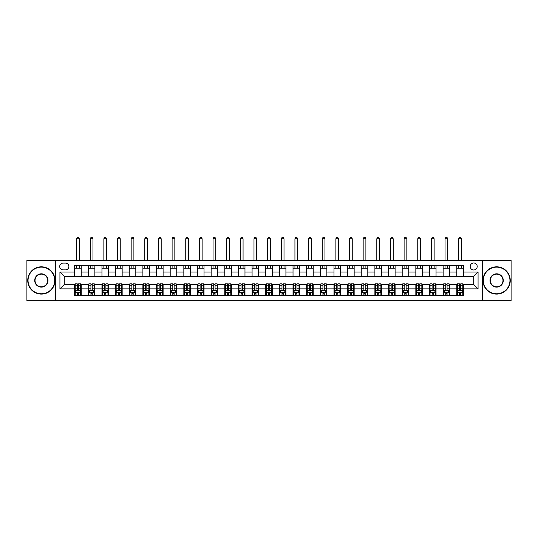 <?xml version="1.0" encoding="UTF-8"?>
<svg xmlns="http://www.w3.org/2000/svg" width="538" height="538" viewBox="0 0 538 538"><rect width="100%" height="100%" fill="white"/><g stroke="black" fill="none" stroke-linecap="round" stroke-linejoin="round"><path stroke-width="0.81" d="M473.709 262.995A3.497 3.497 0 0 0 470.212 266.492A3.497 3.497 0 0 0 473.709 269.982A3.497 3.497 0 0 0 477.199 266.492A3.497 3.497 0 0 0 473.709 262.995M482.438 300.661L511.1 300.661L511.1 260.264L482.438 260.264L482.438 300.661L55.562 300.661L55.562 260.264L26.9 260.264L26.9 300.661L55.562 300.661M63.094 269.874L65.495 269.874A3.383 3.383 0 0 0 68.877 266.492A3.383 3.383 0 0 0 65.495 263.102L63.094 263.102A3.383 3.383 0 0 0 59.705 266.492A3.383 3.383 0 0 0 63.094 269.874M482.438 260.264L55.562 260.264M74.668 288.872L59.926 288.872L59.926 272.06L74.668 272.06L74.668 276.424L64.291 276.424L64.291 284.501L74.668 284.501L74.668 295.476L463.332 295.476L463.332 284.501L473.709 284.501L473.709 276.424L463.332 276.424L463.332 272.06L478.074 272.06L478.074 288.872L463.332 288.872M463.332 272.06L463.332 265.449L74.668 265.449L74.668 272.06M456.782 265.449L456.782 276.424L463.332 276.424M456.782 276.424L74.668 276.424M74.668 284.501L75.212 284.501M77.284 284.501L78.595 284.501M80.666 284.501L81.218 284.501L81.218 295.476M88.857 284.501L81.218 284.501M90.935 284.501L92.24 284.501M94.318 284.501L94.863 284.501L94.863 295.476M102.502 284.501L94.863 284.501M104.58 284.501L105.892 284.501M107.963 284.501L108.508 284.501L108.508 295.476M116.154 284.501L108.508 284.501M118.226 284.501L119.537 284.501M121.608 284.501L122.16 284.501L122.16 295.476M129.799 284.501L122.16 284.501M131.871 284.501L133.182 284.501M135.26 284.501L135.805 284.501L135.805 295.476M143.444 284.501L135.805 284.501M145.522 284.501L146.834 284.501M148.905 284.501L149.45 284.501L149.45 295.476M157.096 284.501L149.45 284.501M159.167 284.501L160.479 284.501M162.55 284.501L163.101 284.501L163.101 295.476M170.741 284.501L163.101 284.501M172.812 284.501L174.124 284.501M176.202 284.501L176.746 284.501L176.746 295.476M184.386 284.501L176.746 284.501M186.464 284.501L187.775 284.501M189.847 284.501L190.391 284.501L190.391 295.476M198.038 284.501L190.391 284.501M200.109 284.501L201.42 284.501M203.492 284.501L204.036 284.501L204.036 295.476M211.683 284.501L204.036 284.501M213.754 284.501L215.066 284.501M217.144 284.501L217.688 284.501L217.688 295.476M225.328 284.501L217.688 284.501M227.406 284.501L228.711 284.501M230.789 284.501L231.333 284.501L231.333 295.476M238.98 284.501L231.333 284.501M241.051 284.501L242.362 284.501M244.434 284.501L244.978 284.501L244.978 295.476M252.625 284.501L244.978 284.501M254.696 284.501L256.007 284.501M258.085 284.501L258.63 284.501L258.63 295.476M266.27 284.501L258.63 284.501M268.348 284.501L269.652 284.501M271.73 284.501L272.275 284.501L272.275 295.476M279.915 284.501L272.275 284.501M281.993 284.501L283.304 284.501M285.375 284.501L285.92 284.501L285.92 295.476M293.566 284.501L285.92 284.501M295.638 284.501L296.949 284.501M299.02 284.501L299.572 284.501L299.572 295.476M307.211 284.501L299.572 284.501M309.289 284.501L310.594 284.501M312.672 284.501L313.217 284.501L313.217 295.476M320.856 284.501L313.217 284.501M322.935 284.501L324.246 284.501M326.317 284.501L326.862 284.501L326.862 295.476M334.508 284.501L326.862 284.501M336.58 284.501L337.891 284.501M339.962 284.501L340.514 284.501L340.514 295.476M348.153 284.501L340.514 284.501M350.225 284.501L351.536 284.501M353.614 284.501L354.159 284.501L354.159 295.476M361.798 284.501L354.159 284.501M363.876 284.501L365.188 284.501M367.259 284.501L367.804 284.501L367.804 295.476M375.45 284.501L367.804 284.501M377.521 284.501L378.833 284.501M380.904 284.501L381.455 284.501L381.455 295.476M389.095 284.501L381.455 284.501M391.166 284.501L392.478 284.501M394.556 284.501L395.1 284.501L395.1 295.476M402.74 284.501L395.1 284.501M404.818 284.501L406.129 284.501M408.201 284.501L408.745 284.501L408.745 295.476M416.392 284.501L408.745 284.501M418.463 284.501L419.775 284.501M421.846 284.501L422.391 284.501L422.391 295.476M430.037 284.501L422.391 284.501M432.108 284.501L433.42 284.501M435.498 284.501L436.042 284.501L436.042 295.476M443.682 284.501L436.042 284.501M445.76 284.501L447.065 284.501M449.143 284.501L449.687 284.501L449.687 295.476M457.334 284.501L449.687 284.501M459.405 284.501L460.716 284.501M462.788 284.501L463.332 284.501M81.218 265.449L81.218 276.424M74.668 268.18L81.218 268.18M74.668 292.746L75.212 292.746M77.284 292.746L78.595 292.746M80.666 292.746L81.218 292.746M88.313 284.501L88.313 295.476M88.313 265.449L88.313 276.424M94.863 265.449L94.863 276.424M88.313 268.18L94.863 268.18M88.313 292.746L88.857 292.746M90.935 292.746L92.24 292.746M94.318 292.746L94.863 292.746M101.958 284.501L101.958 295.476M101.958 292.746L102.502 292.746M104.58 292.746L105.892 292.746M107.963 292.746L108.508 292.746M101.958 265.449L101.958 276.424M108.508 265.449L108.508 276.424M101.958 268.18L108.508 268.18M115.609 284.501L115.609 295.476M115.609 292.746L116.154 292.746M118.226 292.746L119.537 292.746M121.608 292.746L122.16 292.746M115.609 265.449L115.609 276.424M122.16 265.449L122.16 276.424M115.609 268.18L122.16 268.18M129.254 284.501L129.254 295.476M129.254 292.746L129.799 292.746M131.871 292.746L133.182 292.746M135.26 292.746L135.805 292.746M129.254 265.449L129.254 276.424M135.805 265.449L135.805 276.424M129.254 268.18L135.805 268.18M142.9 284.501L142.9 295.476M142.9 292.746L143.444 292.746M145.522 292.746L146.834 292.746M148.905 292.746L149.45 292.746M142.9 265.449L142.9 276.424M149.45 265.449L149.45 276.424M142.9 268.18L149.45 268.18M156.545 284.501L156.545 295.476M156.545 292.746L157.096 292.746M159.167 292.746L160.479 292.746M162.55 292.746L163.101 292.746M156.545 265.449L156.545 276.424M163.101 265.449L163.101 276.424M156.545 268.18L163.101 268.18M170.196 284.501L170.196 295.476M170.196 292.746L170.741 292.746M172.812 292.746L174.124 292.746M176.202 292.746L176.746 292.746M170.196 265.449L170.196 276.424M176.746 265.449L176.746 276.424M170.196 268.18L176.746 268.18M183.841 284.501L183.841 295.476M183.841 292.746L184.386 292.746M186.464 292.746L187.775 292.746M189.847 292.746L190.391 292.746M183.841 265.449L183.841 276.424M190.391 265.449L190.391 276.424M183.841 268.18L190.391 268.18M197.486 284.501L197.486 295.476M197.486 292.746L198.038 292.746M200.109 292.746L201.42 292.746M203.492 292.746L204.036 292.746M197.486 265.449L197.486 276.424M204.036 265.449L204.036 276.424M197.486 268.18L204.036 268.18M211.138 284.501L211.138 295.476M211.138 292.746L211.683 292.746M213.754 292.746L215.066 292.746M217.144 292.746L217.688 292.746M211.138 265.449L211.138 276.424M217.688 265.449L217.688 276.424M211.138 268.18L217.688 268.18M224.783 284.501L224.783 295.476M224.783 292.746L225.328 292.746M227.406 292.746L228.711 292.746M230.789 292.746L231.333 292.746M224.783 265.449L224.783 276.424M231.333 265.449L231.333 276.424M224.783 268.18L231.333 268.18M238.428 284.501L238.428 295.476M238.428 292.746L238.98 292.746M241.051 292.746L242.362 292.746M244.434 292.746L244.978 292.746M238.428 265.449L238.428 276.424M244.978 265.449L244.978 276.424M238.428 268.18L244.978 268.18M252.08 284.501L252.08 295.476M252.08 292.746L252.625 292.746M254.696 292.746L256.007 292.746M258.085 292.746L258.63 292.746M252.08 265.449L252.08 276.424M258.63 265.449L258.63 276.424M252.08 268.18L258.63 268.18M265.725 284.501L265.725 295.476M265.725 292.746L266.27 292.746M268.348 292.746L269.652 292.746M271.73 292.746L272.275 292.746M265.725 265.449L265.725 276.424M272.275 265.449L272.275 276.424M265.725 268.18L272.275 268.18M279.37 284.501L279.37 295.476M279.37 292.746L279.915 292.746M281.993 292.746L283.304 292.746M285.375 292.746L285.92 292.746M279.37 265.449L279.37 276.424M285.92 265.449L285.92 276.424M279.37 268.18L285.92 268.18M293.022 284.501L293.022 295.476M293.022 292.746L293.566 292.746M295.638 292.746L296.949 292.746M299.02 292.746L299.572 292.746M293.022 265.449L293.022 276.424M299.572 265.449L299.572 276.424M293.022 268.18L299.572 268.18M306.667 284.501L306.667 295.476M306.667 292.746L307.211 292.746M309.289 292.746L310.594 292.746M312.672 292.746L313.217 292.746M306.667 265.449L306.667 276.424M313.217 265.449L313.217 276.424M306.667 268.18L313.217 268.18M320.312 284.501L320.312 295.476M320.312 292.746L320.856 292.746M322.935 292.746L324.246 292.746M326.317 292.746L326.862 292.746M320.312 265.449L320.312 276.424M326.862 265.449L326.862 276.424M320.312 268.18L326.862 268.18M333.964 284.501L333.964 295.476M333.964 292.746L334.508 292.746M336.58 292.746L337.891 292.746M339.962 292.746L340.514 292.746M333.964 265.449L333.964 276.424M340.514 265.449L340.514 276.424M333.964 268.18L340.514 268.18M347.609 284.501L347.609 295.476M347.609 292.746L348.153 292.746M350.225 292.746L351.536 292.746M353.614 292.746L354.159 292.746M347.609 265.449L347.609 276.424M354.159 265.449L354.159 276.424M347.609 268.18L354.159 268.18M361.254 284.501L361.254 295.476M361.254 292.746L361.798 292.746M363.876 292.746L365.188 292.746M367.259 292.746L367.804 292.746M361.254 265.449L361.254 276.424M367.804 265.449L367.804 276.424M361.254 268.18L367.804 268.18M374.899 284.501L374.899 295.476M374.899 292.746L375.45 292.746M377.521 292.746L378.833 292.746M380.904 292.746L381.455 292.746M374.899 265.449L374.899 276.424M381.455 265.449L381.455 276.424M374.899 268.18L381.455 268.18M388.55 284.501L388.55 295.476M388.55 292.746L389.095 292.746M391.166 292.746L392.478 292.746M394.556 292.746L395.1 292.746M388.55 265.449L388.55 276.424M395.1 265.449L395.1 276.424M388.55 268.18L395.1 268.18M402.195 284.501L402.195 295.476M402.195 292.746L402.74 292.746M404.818 292.746L406.129 292.746M408.201 292.746L408.745 292.746M402.195 265.449L402.195 276.424M408.745 265.449L408.745 276.424M402.195 268.18L408.745 268.18M415.84 284.501L415.84 295.476M415.84 292.746L416.392 292.746M418.463 292.746L419.775 292.746M421.846 292.746L422.391 292.746M415.84 265.449L415.84 276.424M422.391 265.449L422.391 276.424M415.84 268.18L422.391 268.18M429.492 284.501L429.492 295.476M429.492 292.746L430.037 292.746M432.108 292.746L433.42 292.746M435.498 292.746L436.042 292.746M429.492 265.449L429.492 276.424M436.042 265.449L436.042 276.424M429.492 268.18L436.042 268.18M443.137 284.501L443.137 295.476M443.137 292.746L443.682 292.746M445.76 292.746L447.065 292.746M449.143 292.746L449.687 292.746M443.137 265.449L443.137 276.424M449.687 265.449L449.687 276.424M443.137 268.18L449.687 268.18M456.782 284.501L456.782 295.476M456.782 292.746L457.334 292.746M459.405 292.746L460.716 292.746M462.788 292.746L463.332 292.746M456.782 268.18L463.332 268.18M64.291 276.424L59.926 272.06M64.291 284.501L59.926 288.872M478.074 272.06L473.709 276.424M478.074 288.872L473.709 284.501M77.284 294.057L78.595 294.057M75.212 285.214L77.284 285.214L77.284 283.849L75.212 283.849L75.212 290.507L76.302 292.692L79.577 292.692L80.666 290.507L80.666 283.849L78.595 283.849L78.595 285.214L80.666 285.214M80.666 290.507L80.666 295.476M75.212 290.507L75.212 295.476M78.595 292.692L78.595 295.476M77.284 295.476L77.284 292.692M77.284 285.214L77.284 289.686C77.721 290.533 78.158 290.533 78.595 289.686L78.595 285.214M79.308 268.18L79.308 265.449M79.308 260.264L79.308 238.758L76.578 238.758L76.578 260.264M76.578 268.18L76.578 265.449M76.578 238.758L77.391 237.339L78.487 237.339L79.308 238.758M90.935 294.057L92.24 294.057M88.857 285.214L90.935 285.214L90.935 283.849L88.857 283.849L88.857 290.507L89.947 292.692L93.222 292.692L94.318 290.507L94.318 283.849L92.24 283.849L92.24 285.214L94.318 285.214M94.318 290.507L94.318 295.476M88.857 290.507L88.857 295.476M92.24 292.692L92.24 295.476M90.935 295.476L90.935 292.692M90.935 285.214L90.935 289.686C91.366 290.533 91.803 290.533 92.24 289.686L92.24 285.214M92.953 268.18L92.953 265.449M92.953 260.264L92.953 238.758L90.223 238.758L90.223 260.264M90.223 268.18L90.223 265.449M90.223 238.758L91.043 237.339L92.132 237.339L92.953 238.758M104.58 294.057L105.892 294.057M102.502 285.214L104.58 285.214L104.58 283.849L102.502 283.849L102.502 290.507L103.599 292.692L106.874 292.692L107.963 290.507L107.963 283.849L105.892 283.849L105.892 285.214L107.963 285.214M107.963 290.507L107.963 295.476M102.502 290.507L102.502 295.476M105.892 292.692L105.892 295.476M104.58 295.476L104.58 292.692M104.58 285.214L104.58 289.686C105.018 290.533 105.455 290.533 105.892 289.686L105.892 285.214M106.598 268.18L106.598 265.449M106.598 260.264L106.598 238.758L103.868 238.758L103.868 260.264M103.868 268.18L103.868 265.449M103.868 238.758L104.688 237.339L105.778 237.339L106.598 238.758M118.226 294.057L119.537 294.057M116.154 285.214L118.226 285.214L118.226 283.849L116.154 283.849L116.154 290.507L117.244 292.692L120.519 292.692L121.608 290.507L121.608 283.849L119.537 283.849L119.537 285.214L121.608 285.214M121.608 290.507L121.608 295.476M116.154 290.507L116.154 295.476M119.537 292.692L119.537 295.476M118.226 295.476L118.226 292.692M118.226 285.214L118.226 289.686C118.663 290.533 119.1 290.533 119.537 289.686L119.537 285.214M120.243 268.18L120.243 265.449M120.243 260.264L120.243 238.758L117.519 238.758L117.519 260.264M117.519 268.18L117.519 265.449M117.519 238.758L118.333 237.339L119.429 237.339L120.243 238.758M131.871 294.057L133.182 294.057M129.799 285.214L131.871 285.214L131.871 283.849L129.799 283.849L129.799 290.507L130.889 292.692L134.164 292.692L135.26 290.507L135.26 283.849L133.182 283.849L133.182 285.214L135.26 285.214M135.26 290.507L135.26 295.476M129.799 290.507L129.799 295.476M133.182 292.692L133.182 295.476M131.871 295.476L131.871 292.692M131.871 285.214L131.871 289.686C132.308 290.533 132.745 290.533 133.182 289.686L133.182 285.214M133.895 268.18L133.895 265.449M133.895 260.264L133.895 238.758L131.164 238.758L131.164 260.264M131.164 268.18L131.164 265.449M131.164 238.758L131.985 237.339L133.074 237.339L133.895 238.758M41.365 267.144A13.322 13.322 0 0 0 28.043 280.466A13.322 13.322 0 0 0 41.365 293.782A13.322 13.322 0 0 0 54.688 280.466A13.322 13.322 0 0 0 41.365 267.144M41.365 294.111A13.645 13.645 0 0 1 27.72 280.466A13.645 13.645 0 0 1 41.365 266.814A13.645 13.645 0 0 1 55.011 280.466A13.645 13.645 0 0 1 41.365 294.111M41.365 273.802A6.658 6.658 0 0 1 48.023 280.466A6.658 6.658 0 0 1 41.365 287.124A6.658 6.658 0 0 1 34.708 280.466A6.658 6.658 0 0 1 41.365 273.802M41.365 286.794A6.335 6.335 0 0 0 47.7 280.466A6.335 6.335 0 0 0 41.365 274.131A6.335 6.335 0 0 0 35.031 280.466A6.335 6.335 0 0 0 41.365 286.794M496.635 267.144A13.322 13.322 0 0 0 483.312 280.466A13.322 13.322 0 0 0 496.635 293.782A13.322 13.322 0 0 0 509.957 280.466A13.322 13.322 0 0 0 496.635 267.144M496.635 294.111A13.645 13.645 0 0 1 482.99 280.466A13.645 13.645 0 0 1 496.635 266.814A13.645 13.645 0 0 1 510.28 280.466A13.645 13.645 0 0 1 496.635 294.111M496.635 273.802A6.658 6.658 0 0 1 503.292 280.466A6.658 6.658 0 0 1 496.635 287.124A6.658 6.658 0 0 1 489.977 280.466A6.658 6.658 0 0 1 496.635 273.802M496.635 286.794A6.335 6.335 0 0 0 502.969 280.466A6.335 6.335 0 0 0 496.635 274.131A6.335 6.335 0 0 0 490.3 280.466A6.335 6.335 0 0 0 496.635 286.794M145.522 294.057L146.834 294.057M143.444 285.214L145.522 285.214L145.522 283.849L143.444 283.849L143.444 290.507L144.54 292.692L147.816 292.692L148.905 290.507L148.905 283.849L146.834 283.849L146.834 285.214L148.905 285.214M148.905 290.507L148.905 295.476M143.444 290.507L143.444 295.476M146.834 292.692L146.834 295.476M145.522 295.476L145.522 292.692M145.522 285.214L145.522 289.686C145.959 290.533 146.397 290.533 146.834 289.686L146.834 285.214M147.54 268.18L147.54 265.449M147.54 260.264L147.54 238.758L144.809 238.758L144.809 260.264M144.809 268.18L144.809 265.449M144.809 238.758L145.63 237.339L146.719 237.339L147.54 238.758M159.167 294.057L160.479 294.057M157.096 285.214L159.167 285.214L159.167 283.849L157.096 283.849L157.096 290.507L158.185 292.692L161.461 292.692L162.55 290.507L162.55 283.849L160.479 283.849L160.479 285.214L162.55 285.214M162.55 290.507L162.55 295.476M157.096 290.507L157.096 295.476M160.479 292.692L160.479 295.476M159.167 295.476L159.167 292.692M159.167 285.214L159.167 289.686C159.604 290.533 160.042 290.533 160.479 289.686L160.479 285.214M161.185 268.18L161.185 265.449M161.185 260.264L161.185 238.758L158.461 238.758L158.461 260.264M158.461 268.18L158.461 265.449M158.461 238.758L159.275 237.339L160.371 237.339L161.185 238.758M172.812 294.057L174.124 294.057M170.741 285.214L172.812 285.214L172.812 283.849L170.741 283.849L170.741 290.507L171.83 292.692L175.106 292.692L176.202 290.507L176.202 283.849L174.124 283.849L174.124 285.214L176.202 285.214M176.202 290.507L176.202 295.476M170.741 290.507L170.741 295.476M174.124 292.692L174.124 295.476M172.812 295.476L172.812 292.692M172.812 285.214L172.812 289.686C173.249 290.533 173.687 290.533 174.124 289.686L174.124 285.214M174.837 268.18L174.837 265.449M174.837 260.264L174.837 238.758L172.106 238.758L172.106 260.264M172.106 268.18L172.106 265.449M172.106 238.758L172.927 237.339L174.016 237.339L174.837 238.758M186.464 294.057L187.775 294.057M184.386 285.214L186.464 285.214L186.464 283.849L184.386 283.849L184.386 290.507L185.482 292.692L188.757 292.692L189.847 290.507L189.847 283.849L187.775 283.849L187.775 285.214L189.847 285.214M189.847 290.507L189.847 295.476M184.386 290.507L184.386 295.476M187.775 292.692L187.775 295.476M186.464 295.476L186.464 292.692M186.464 285.214L186.464 289.686C186.901 290.533 187.338 290.533 187.775 289.686L187.775 285.214M188.482 268.18L188.482 265.449M188.482 260.264L188.482 238.758L185.751 238.758L185.751 260.264M185.751 268.18L185.751 265.449M185.751 238.758L186.572 237.339L187.661 237.339L188.482 238.758M200.109 294.057L201.42 294.057M198.038 285.214L200.109 285.214L200.109 283.849L198.038 283.849L198.038 290.507L199.127 292.692L202.402 292.692L203.492 290.507L203.492 283.849L201.42 283.849L201.42 285.214L203.492 285.214M203.492 290.507L203.492 295.476M198.038 290.507L198.038 295.476M201.42 292.692L201.42 295.476M200.109 295.476L200.109 292.692M200.109 285.214L200.109 289.686C200.546 290.533 200.983 290.533 201.42 289.686L201.42 285.214M202.127 268.18L202.127 265.449M202.127 260.264L202.127 238.758L199.403 238.758L199.403 260.264M199.403 268.18L199.403 265.449M199.403 238.758L200.217 237.339L201.313 237.339L202.127 238.758M213.754 294.057L215.066 294.057M211.683 285.214L213.754 285.214L213.754 283.849L211.683 283.849L211.683 290.507L212.772 292.692L216.047 292.692L217.144 290.507L217.144 283.849L215.066 283.849L215.066 285.214L217.144 285.214M217.144 290.507L217.144 295.476M211.683 290.507L211.683 295.476M215.066 292.692L215.066 295.476M213.754 295.476L213.754 292.692M213.754 285.214L213.754 289.686C214.191 290.533 214.628 290.533 215.066 289.686L215.066 285.214M215.778 268.18L215.778 265.449M215.778 260.264L215.778 238.758L213.048 238.758L213.048 260.264M213.048 268.18L213.048 265.449M213.048 238.758L213.868 237.339L214.958 237.339L215.778 238.758M227.406 294.057L228.711 294.057M225.328 285.214L227.406 285.214L227.406 283.849L225.328 283.849L225.328 290.507L226.424 292.692L229.699 292.692L230.789 290.507L230.789 283.849L228.711 283.849L228.711 285.214L230.789 285.214M230.789 290.507L230.789 295.476M225.328 290.507L225.328 295.476M228.711 292.692L228.711 295.476M227.406 295.476L227.406 292.692M227.406 285.214L227.406 289.686C227.843 290.533 228.273 290.533 228.711 289.686L228.711 285.214M229.423 268.18L229.423 265.449M229.423 260.264L229.423 238.758L226.693 238.758L226.693 260.264M226.693 268.18L226.693 265.449M226.693 238.758L227.513 237.339L228.603 237.339L229.423 238.758M241.051 294.057L242.362 294.057M238.98 285.214L241.051 285.214L241.051 283.849L238.98 283.849L238.98 290.507L240.069 292.692L243.344 292.692L244.434 290.507L244.434 283.849L242.362 283.849L242.362 285.214L244.434 285.214M244.434 290.507L244.434 295.476M238.98 290.507L238.98 295.476M242.362 292.692L242.362 295.476M241.051 295.476L241.051 292.692M241.051 285.214L241.051 289.686C241.488 290.533 241.925 290.533 242.362 289.686L242.362 285.214M243.068 268.18L243.068 265.449M243.068 260.264L243.068 238.758L240.338 238.758L240.338 260.264M240.338 268.18L240.338 265.449M240.338 238.758L241.159 237.339L242.255 237.339L243.068 238.758M254.696 294.057L256.007 294.057M252.625 285.214L254.696 285.214L254.696 283.849L252.625 283.849L252.625 290.507L253.714 292.692L256.989 292.692L258.085 290.507L258.085 283.849L256.007 283.849L256.007 285.214L258.085 285.214M258.085 290.507L258.085 295.476M252.625 290.507L252.625 295.476M256.007 292.692L256.007 295.476M254.696 295.476L254.696 292.692M254.696 285.214L254.696 289.686C255.133 290.533 255.57 290.533 256.007 289.686L256.007 285.214M256.72 268.18L256.72 265.449M256.72 260.264L256.72 238.758L253.99 238.758L253.99 260.264M253.99 268.18L253.99 265.449M253.99 238.758L254.81 237.339L255.9 237.339L256.72 238.758M268.348 294.057L269.652 294.057M266.27 285.214L268.348 285.214L268.348 283.849L266.27 283.849L266.27 290.507L267.359 292.692L270.641 292.692L271.73 290.507L271.73 283.849L269.652 283.849L269.652 285.214L271.73 285.214M271.73 290.507L271.73 295.476M266.27 290.507L266.27 295.476M269.652 292.692L269.652 295.476M268.348 295.476L268.348 292.692M268.348 285.214L268.348 289.686C268.778 290.533 269.215 290.533 269.652 289.686L269.652 285.214M270.365 268.18L270.365 265.449M270.365 260.264L270.365 238.758L267.635 238.758L267.635 260.264M267.635 268.18L267.635 265.449M267.635 238.758L268.455 237.339L269.545 237.339L270.365 238.758M281.993 294.057L283.304 294.057M279.915 285.214L281.993 285.214L281.993 283.849L279.915 283.849L279.915 290.507L281.011 292.692L284.286 292.692L285.375 290.507L285.375 283.849L283.304 283.849L283.304 285.214L285.375 285.214M285.375 290.507L285.375 295.476M279.915 290.507L279.915 295.476M283.304 292.692L283.304 295.476M281.993 295.476L281.993 292.692M281.993 285.214L281.993 289.686C282.43 290.533 282.867 290.533 283.304 289.686L283.304 285.214M284.01 268.18L284.01 265.449M284.01 260.264L284.01 238.758L281.28 238.758L281.28 260.264M281.28 268.18L281.28 265.449M281.28 238.758L282.1 237.339L283.19 237.339L284.01 238.758M295.638 294.057L296.949 294.057M293.566 285.214L295.638 285.214L295.638 283.849L293.566 283.849L293.566 290.507L294.656 292.692L297.931 292.692L299.02 290.507L299.02 283.849L296.949 283.849L296.949 285.214L299.02 285.214M299.02 290.507L299.02 295.476M293.566 290.507L293.566 295.476M296.949 292.692L296.949 295.476M295.638 295.476L295.638 292.692M295.638 285.214L295.638 289.686C296.075 290.533 296.512 290.533 296.949 289.686L296.949 285.214M297.662 268.18L297.662 265.449M297.662 260.264L297.662 238.758L294.932 238.758L294.932 260.264M294.932 268.18L294.932 265.449M294.932 238.758L295.745 237.339L296.841 237.339L297.662 238.758M309.289 294.057L310.594 294.057M307.211 285.214L309.289 285.214L309.289 283.849L307.211 283.849L307.211 290.507L308.301 292.692L311.576 292.692L312.672 290.507L312.672 283.849L310.594 283.849L310.594 285.214L312.672 285.214M312.672 290.507L312.672 295.476M307.211 290.507L307.211 295.476M310.594 292.692L310.594 295.476M309.289 295.476L309.289 292.692M309.289 285.214L309.289 289.686C309.72 290.533 310.157 290.533 310.594 289.686L310.594 285.214M311.307 268.18L311.307 265.449M311.307 260.264L311.307 238.758L308.577 238.758L308.577 260.264M308.577 268.18L308.577 265.449M308.577 238.758L309.397 237.339L310.487 237.339L311.307 238.758M322.935 294.057L324.246 294.057M320.856 285.214L322.935 285.214L322.935 283.849L320.856 283.849L320.856 290.507L321.953 292.692L325.228 292.692L326.317 290.507L326.317 283.849L324.246 283.849L324.246 285.214L326.317 285.214M326.317 290.507L326.317 295.476M320.856 290.507L320.856 295.476M324.246 292.692L324.246 295.476M322.935 295.476L322.935 292.692M322.935 285.214L322.935 289.686C323.372 290.533 323.809 290.533 324.246 289.686L324.246 285.214M324.952 268.18L324.952 265.449M324.952 260.264L324.952 238.758L322.222 238.758L322.222 260.264M322.222 268.18L322.222 265.449M322.222 238.758L323.042 237.339L324.132 237.339L324.952 238.758M336.58 294.057L337.891 294.057M334.508 285.214L336.58 285.214L336.58 283.849L334.508 283.849L334.508 290.507L335.598 292.692L338.873 292.692L339.962 290.507L339.962 283.849L337.891 283.849L337.891 285.214L339.962 285.214M339.962 290.507L339.962 295.476M334.508 290.507L334.508 295.476M337.891 292.692L337.891 295.476M336.58 295.476L336.58 292.692M336.58 285.214L336.58 289.686C337.017 290.533 337.454 290.533 337.891 289.686L337.891 285.214M338.597 268.18L338.597 265.449M338.597 260.264L338.597 238.758L335.873 238.758L335.873 260.264M335.873 268.18L335.873 265.449M335.873 238.758L336.687 237.339L337.783 237.339L338.597 238.758M350.225 294.057L351.536 294.057M348.153 285.214L350.225 285.214L350.225 283.849L348.153 283.849L348.153 290.507L349.243 292.692L352.518 292.692L353.614 290.507L353.614 283.849L351.536 283.849L351.536 285.214L353.614 285.214M353.614 290.507L353.614 295.476M348.153 290.507L348.153 295.476M351.536 292.692L351.536 295.476M350.225 295.476L350.225 292.692M350.225 285.214L350.225 289.686C350.662 290.533 351.099 290.533 351.536 289.686L351.536 285.214M352.249 268.18L352.249 265.449M352.249 260.264L352.249 238.758L349.518 238.758L349.518 260.264M349.518 268.18L349.518 265.449M349.518 238.758L350.339 237.339L351.428 237.339L352.249 238.758M363.876 294.057L365.188 294.057M361.798 285.214L363.876 285.214L363.876 283.849L361.798 283.849L361.798 290.507L362.894 292.692L366.17 292.692L367.259 290.507L367.259 283.849L365.188 283.849L365.188 285.214L367.259 285.214M367.259 290.507L367.259 295.476M361.798 290.507L361.798 295.476M365.188 292.692L365.188 295.476M363.876 295.476L363.876 292.692M363.876 285.214L363.876 289.686C364.313 290.533 364.751 290.533 365.188 289.686L365.188 285.214M365.894 268.18L365.894 265.449M365.894 260.264L365.894 238.758L363.163 238.758L363.163 260.264M363.163 268.18L363.163 265.449M363.163 238.758L363.984 237.339L365.073 237.339L365.894 238.758M377.521 294.057L378.833 294.057M375.45 285.214L377.521 285.214L377.521 283.849L375.45 283.849L375.45 290.507L376.539 292.692L379.815 292.692L380.904 290.507L380.904 283.849L378.833 283.849L378.833 285.214L380.904 285.214M380.904 290.507L380.904 295.476M375.45 290.507L375.45 295.476M378.833 292.692L378.833 295.476M377.521 295.476L377.521 292.692M377.521 285.214L377.521 289.686C377.958 290.533 378.396 290.533 378.833 289.686L378.833 285.214M379.539 268.18L379.539 265.449M379.539 260.264L379.539 238.758L376.815 238.758L376.815 260.264M376.815 268.18L376.815 265.449M376.815 238.758L377.629 237.339L378.725 237.339L379.539 238.758M391.166 294.057L392.478 294.057M389.095 285.214L391.166 285.214L391.166 283.849L389.095 283.849L389.095 290.507L390.185 292.692L393.46 292.692L394.556 290.507L394.556 283.849L392.478 283.849L392.478 285.214L394.556 285.214M394.556 290.507L394.556 295.476M389.095 290.507L389.095 295.476M392.478 292.692L392.478 295.476M391.166 295.476L391.166 292.692M391.166 285.214L391.166 289.686C391.603 290.533 392.041 290.533 392.478 289.686L392.478 285.214M393.191 268.18L393.191 265.449M393.191 260.264L393.191 238.758L390.46 238.758L390.46 260.264M390.46 268.18L390.46 265.449M390.46 238.758L391.281 237.339L392.37 237.339L393.191 238.758M404.818 294.057L406.129 294.057M402.74 285.214L404.818 285.214L404.818 283.849L402.74 283.849L402.74 290.507L403.836 292.692L407.111 292.692L408.201 290.507L408.201 283.849L406.129 283.849L406.129 285.214L408.201 285.214M408.201 290.507L408.201 295.476M402.74 290.507L402.74 295.476M406.129 292.692L406.129 295.476M404.818 295.476L404.818 292.692M404.818 285.214L404.818 289.686C405.255 290.533 405.692 290.533 406.129 289.686L406.129 285.214M406.836 268.18L406.836 265.449M406.836 260.264L406.836 238.758L404.105 238.758L404.105 260.264M404.105 268.18L404.105 265.449M404.105 238.758L404.926 237.339L406.015 237.339L406.836 238.758M418.463 294.057L419.775 294.057M416.392 285.214L418.463 285.214L418.463 283.849L416.392 283.849L416.392 290.507L417.481 292.692L420.756 292.692L421.846 290.507L421.846 283.849L419.775 283.849L419.775 285.214L421.846 285.214M421.846 290.507L421.846 295.476M416.392 290.507L416.392 295.476M419.775 292.692L419.775 295.476M418.463 295.476L418.463 292.692M418.463 285.214L418.463 289.686C418.9 290.533 419.337 290.533 419.775 289.686L419.775 285.214M420.481 268.18L420.481 265.449M420.481 260.264L420.481 238.758L417.757 238.758L417.757 260.264M417.757 268.18L417.757 265.449M417.757 238.758L418.571 237.339L419.667 237.339L420.481 238.758M432.108 294.057L433.42 294.057M430.037 285.214L432.108 285.214L432.108 283.849L430.037 283.849L430.037 290.507L431.126 292.692L434.401 292.692L435.498 290.507L435.498 283.849L433.42 283.849L433.42 285.214L435.498 285.214M435.498 290.507L435.498 295.476M430.037 290.507L430.037 295.476M433.42 292.692L433.42 295.476M432.108 295.476L432.108 292.692M432.108 285.214L432.108 289.686C432.545 290.533 432.982 290.533 433.42 289.686L433.42 285.214M434.132 268.18L434.132 265.449M434.132 260.264L434.132 238.758L431.402 238.758L431.402 260.264M431.402 268.18L431.402 265.449M431.402 238.758L432.222 237.339L433.312 237.339L434.132 238.758M445.76 294.057L447.065 294.057M443.682 285.214L445.76 285.214L445.76 283.849L443.682 283.849L443.682 290.507L444.778 292.692L448.053 292.692L449.143 290.507L449.143 283.849L447.065 283.849L447.065 285.214L449.143 285.214M449.143 290.507L449.143 295.476M443.682 290.507L443.682 295.476M447.065 292.692L447.065 295.476M445.76 295.476L445.76 292.692M445.76 285.214L445.76 289.686C446.197 290.533 446.627 290.533 447.065 289.686L447.065 285.214M447.777 268.18L447.777 265.449M447.777 260.264L447.777 238.758L445.047 238.758L445.047 260.264M445.047 268.18L445.047 265.449M445.047 238.758L445.868 237.339L446.957 237.339L447.777 238.758M459.405 294.057L460.716 294.057M457.334 285.214L459.405 285.214L459.405 283.849L457.334 283.849L457.334 290.507L458.423 292.692L461.698 292.692L462.788 290.507L462.788 283.849L460.716 283.849L460.716 285.214L462.788 285.214M462.788 290.507L462.788 295.476M457.334 290.507L457.334 295.476M460.716 292.692L460.716 295.476M459.405 295.476L459.405 292.692M459.405 285.214L459.405 289.686C459.842 290.533 460.279 290.533 460.716 289.686L460.716 285.214M461.422 268.18L461.422 265.449M461.422 260.264L461.422 238.758L458.692 238.758L458.692 260.264M458.692 268.18L458.692 265.449M458.692 238.758L459.513 237.339L460.609 237.339L461.422 238.758M88.313 288.872L81.218 288.872M88.313 272.06L81.218 272.06M101.958 272.06L94.863 272.06M101.958 288.872L94.863 288.872M115.609 272.06L108.508 272.06M115.609 288.872L108.508 288.872M129.254 272.06L122.16 272.06M129.254 288.872L122.16 288.872M142.9 272.06L135.805 272.06M142.9 288.872L135.805 288.872M156.545 272.06L149.45 272.06M156.545 288.872L149.45 288.872M170.196 272.06L163.101 272.06M170.196 288.872L163.101 288.872M183.841 272.06L176.746 272.06M183.841 288.872L176.746 288.872M197.486 272.06L190.391 272.06M197.486 288.872L190.391 288.872M211.138 272.06L204.036 272.06M211.138 288.872L204.036 288.872M224.783 272.06L217.688 272.06M224.783 288.872L217.688 288.872M238.428 272.06L231.333 272.06M238.428 288.872L231.333 288.872M252.08 272.06L244.978 272.06M252.08 288.872L244.978 288.872M265.725 272.06L258.63 272.06M265.725 288.872L258.63 288.872M279.37 272.06L272.275 272.06M279.37 288.872L272.275 288.872M293.022 272.06L285.92 272.06M293.022 288.872L285.92 288.872M306.667 272.06L299.572 272.06M306.667 288.872L299.572 288.872M320.312 272.06L313.217 272.06M320.312 288.872L313.217 288.872M333.964 272.06L326.862 272.06M333.964 288.872L326.862 288.872M347.609 272.06L340.514 272.06M347.609 288.872L340.514 288.872M361.254 272.06L354.159 272.06M361.254 288.872L354.159 288.872M374.899 272.06L367.804 272.06M374.899 288.872L367.804 288.872M388.55 272.06L381.455 272.06M388.55 288.872L381.455 288.872M402.195 272.06L395.1 272.06M402.195 288.872L395.1 288.872M415.84 272.06L408.745 272.06M415.84 288.872L408.745 288.872M429.492 272.06L422.391 272.06M429.492 288.872L422.391 288.872M443.137 272.06L436.042 272.06M443.137 288.872L436.042 288.872M456.782 272.06L449.687 272.06M456.782 288.872L449.687 288.872M75.239 290.56L80.639 290.56M80.666 292.558L79.644 292.558M76.235 292.558L75.212 292.558M78.595 288.146L80.666 288.146M75.212 288.146L77.284 288.146M77.284 293.365L78.595 293.365M88.884 290.56L94.291 290.56M94.318 292.558L93.289 292.558M89.886 292.558L88.857 292.558M92.24 288.146L94.318 288.146M88.857 288.146L90.935 288.146M90.935 293.365L92.24 293.365M102.529 290.56L107.936 290.56M107.963 292.558L106.941 292.558M103.531 292.558L102.502 292.558M105.892 288.146L107.963 288.146M102.502 288.146L104.58 288.146M104.58 293.365L105.892 293.365M116.181 290.56L121.581 290.56M121.608 292.558L120.586 292.558M117.176 292.558L116.154 292.558M119.537 288.146L121.608 288.146M116.154 288.146L118.226 288.146M118.226 293.365L119.537 293.365M129.826 290.56L135.233 290.56M135.26 292.558L134.231 292.558M130.828 292.558L129.799 292.558M133.182 288.146L135.26 288.146M129.799 288.146L131.871 288.146M131.871 293.365L133.182 293.365M143.471 290.56L148.878 290.56M148.905 292.558L147.876 292.558M144.473 292.558L143.444 292.558M146.834 288.146L148.905 288.146M143.444 288.146L145.522 288.146M145.522 293.365L146.834 293.365M157.123 290.56L162.523 290.56M162.55 292.558L161.528 292.558M158.118 292.558L157.096 292.558M160.479 288.146L162.55 288.146M157.096 288.146L159.167 288.146M159.167 293.365L160.479 293.365M170.768 290.56L176.175 290.56M176.202 292.558L175.173 292.558M171.77 292.558L170.741 292.558M174.124 288.146L176.202 288.146M170.741 288.146L172.812 288.146M172.812 293.365L174.124 293.365M184.413 290.56L189.82 290.56M189.847 292.558L188.818 292.558M185.415 292.558L184.386 292.558M187.775 288.146L189.847 288.146M184.386 288.146L186.464 288.146M186.464 293.365L187.775 293.365M198.065 290.56L203.465 290.56M203.492 292.558L202.47 292.558M199.06 292.558L198.038 292.558M201.42 288.146L203.492 288.146M198.038 288.146L200.109 288.146M200.109 293.365L201.42 293.365M211.71 290.56L217.117 290.56M217.144 292.558L216.115 292.558M212.705 292.558L211.683 292.558M215.066 288.146L217.144 288.146M211.683 288.146L213.754 288.146M213.754 293.365L215.066 293.365M225.355 290.56L230.762 290.56M230.789 292.558L229.76 292.558M226.357 292.558L225.328 292.558M228.711 288.146L230.789 288.146M225.328 288.146L227.406 288.146M227.406 293.365L228.711 293.365M239.006 290.56L244.407 290.56M244.434 292.558L243.411 292.558M240.002 292.558L238.98 292.558M242.362 288.146L244.434 288.146M238.98 288.146L241.051 288.146M241.051 293.365L242.362 293.365M252.652 290.56L258.052 290.56M258.085 292.558L257.056 292.558M253.647 292.558L252.625 292.558M256.007 288.146L258.085 288.146M252.625 288.146L254.696 288.146M254.696 293.365L256.007 293.365M266.297 290.56L271.703 290.56M271.73 292.558L270.701 292.558M267.299 292.558L266.27 292.558M269.652 288.146L271.73 288.146M266.27 288.146L268.348 288.146M268.348 293.365L269.652 293.365M279.948 290.56L285.348 290.56M285.375 292.558L284.353 292.558M280.944 292.558L279.915 292.558M283.304 288.146L285.375 288.146M279.915 288.146L281.993 288.146M281.993 293.365L283.304 293.365M293.593 290.56L298.993 290.56M299.02 292.558L297.998 292.558M294.589 292.558L293.566 292.558M296.949 288.146L299.02 288.146M293.566 288.146L295.638 288.146M295.638 293.365L296.949 293.365M307.238 290.56L312.645 290.56M312.672 292.558L311.643 292.558M308.24 292.558L307.211 292.558M310.594 288.146L312.672 288.146M307.211 288.146L309.289 288.146M309.289 293.365L310.594 293.365M320.883 290.56L326.29 290.56M326.317 292.558L325.295 292.558M321.885 292.558L320.856 292.558M324.246 288.146L326.317 288.146M320.856 288.146L322.935 288.146M322.935 293.365L324.246 293.365M334.535 290.56L339.935 290.56M339.962 292.558L338.94 292.558M335.53 292.558L334.508 292.558M337.891 288.146L339.962 288.146M334.508 288.146L336.58 288.146M336.58 293.365L337.891 293.365M348.18 290.56L353.587 290.56M353.614 292.558L352.585 292.558M349.182 292.558L348.153 292.558M351.536 288.146L353.614 288.146M348.153 288.146L350.225 288.146M350.225 293.365L351.536 293.365M361.825 290.56L367.232 290.56M367.259 292.558L366.23 292.558M362.827 292.558L361.798 292.558M365.188 288.146L367.259 288.146M361.798 288.146L363.876 288.146M363.876 293.365L365.188 293.365M375.477 290.56L380.877 290.56M380.904 292.558L379.882 292.558M376.472 292.558L375.45 292.558M378.833 288.146L380.904 288.146M375.45 288.146L377.521 288.146M377.521 293.365L378.833 293.365M389.122 290.56L394.529 290.56M394.556 292.558L393.527 292.558M390.124 292.558L389.095 292.558M392.478 288.146L394.556 288.146M389.095 288.146L391.166 288.146M391.166 293.365L392.478 293.365M402.767 290.56L408.174 290.56M408.201 292.558L407.172 292.558M403.769 292.558L402.74 292.558M406.129 288.146L408.201 288.146M402.74 288.146L404.818 288.146M404.818 293.365L406.129 293.365M416.419 290.56L421.819 290.56M421.846 292.558L420.824 292.558M417.414 292.558L416.392 292.558M419.775 288.146L421.846 288.146M416.392 288.146L418.463 288.146M418.463 293.365L419.775 293.365M430.064 290.56L435.471 290.56M435.498 292.558L434.469 292.558M431.059 292.558L430.037 292.558M433.42 288.146L435.498 288.146M430.037 288.146L432.108 288.146M432.108 293.365L433.42 293.365M443.709 290.56L449.116 290.56M449.143 292.558L448.114 292.558M444.711 292.558L443.682 292.558M447.065 288.146L449.143 288.146M443.682 288.146L445.76 288.146M445.76 293.365L447.065 293.365M457.361 290.56L462.761 290.56M462.788 292.558L461.765 292.558M458.356 292.558L457.334 292.558M460.716 288.146L462.788 288.146M457.334 288.146L459.405 288.146M459.405 293.365L460.716 293.365"/></g></svg>
